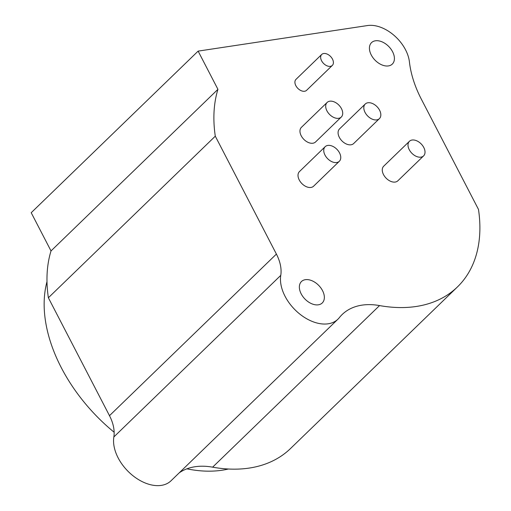 <?xml version="1.0" encoding="UTF-8"?>
<svg xmlns="http://www.w3.org/2000/svg" width="511" height="511" viewBox="0 0 511 511"><rect width="100%" height="100%" fill="white"/><g stroke="black" fill="none" stroke-linecap="round" stroke-linejoin="round"><path stroke-width="0.77" d="M198.127 51.119L31.209 212.717L51.017 250.933A158.895 102.979 45.9 0 0 48.373 297.772L109.488 415.679A38.133 24.713 -134.1 0 1 113.851 436.962A37.501 24.304 45.9 0 0 133.748 476.341A37.501 24.304 45.9 0 0 171.019 480.787L337.937 319.19A37.501 24.304 45.9 0 0 339.336 317.65A76.267 49.433 -134.1 0 1 342.178 314.508A76.267 49.433 -134.1 0 1 379.545 305.578A158.895 102.979 45.9 0 0 457.409 286.965A158.895 102.979 45.9 0 0 478.488 209.427L421.364 99.223A101.689 65.906 -134.1 0 1 409.42 61.914A33.049 21.417 45.9 0 0 367.505 25.55L198.127 51.119L217.935 89.336A158.895 102.979 45.9 0 0 215.291 136.181L276.406 254.082A38.133 24.713 -134.1 0 1 280.769 275.365A37.501 24.304 45.9 0 0 300.666 314.75A37.501 24.304 45.9 0 0 337.937 319.19M179.246 472.822A76.267 49.433 -134.1 0 1 212.627 467.169A158.895 102.979 45.9 0 0 290.491 448.556L457.409 286.965M301.183 293.857A14.934 9.683 -134.1 0 1 301.471 281.516A14.934 9.683 -134.1 0 1 322.53 290.638A14.934 9.683 -134.1 0 1 322.243 302.978A14.934 9.683 -134.1 0 1 301.183 293.857M371.248 54.964A14.934 9.683 -134.1 0 1 371.529 42.624A14.934 9.683 -134.1 0 1 392.589 51.745A14.934 9.683 -134.1 0 1 392.307 64.086A14.934 9.683 -134.1 0 1 371.248 54.964M339.323 161.291L313.594 186.202A10.169 6.592 -134.1 0 1 299.254 179.993A10.169 6.592 -134.1 0 1 299.446 171.587L325.181 146.676A10.169 6.592 -134.1 0 1 339.521 152.885A10.169 6.592 -134.1 0 1 339.323 161.291A10.169 6.592 -134.1 0 1 324.99 155.082A10.169 6.592 -134.1 0 1 325.181 146.676M423.587 155.893L397.852 180.805A10.169 6.592 -134.1 0 1 383.512 174.596A10.169 6.592 -134.1 0 1 383.704 166.19L409.439 141.279A10.169 6.592 -134.1 0 1 423.779 147.487A10.169 6.592 -134.1 0 1 423.587 155.893A10.169 6.592 -134.1 0 1 409.247 149.685A10.169 6.592 -134.1 0 1 409.439 141.279M379.398 118.629L353.663 143.54A10.169 6.592 -134.1 0 1 339.323 137.331A10.169 6.592 -134.1 0 1 339.515 128.932L365.25 104.014A10.169 6.592 -134.1 0 1 379.59 110.223A10.169 6.592 -134.1 0 1 379.398 118.629A10.169 6.592 -134.1 0 1 365.058 112.42A10.169 6.592 -134.1 0 1 365.25 104.014M341.271 117.064L315.543 141.975A10.169 6.592 -134.1 0 1 301.203 135.766A10.169 6.592 -134.1 0 1 301.394 127.36L327.129 102.449A10.169 6.592 -134.1 0 1 341.469 108.658A10.169 6.592 -134.1 0 1 341.271 117.064A10.169 6.592 -134.1 0 1 326.938 110.855A10.169 6.592 -134.1 0 1 327.129 102.449M332.335 65.408L306.6 90.319A7.627 4.944 -134.1 0 1 295.843 85.663A7.627 4.944 -134.1 0 1 295.99 79.365L321.726 54.447A7.627 4.944 -134.1 0 1 332.476 59.104A7.627 4.944 -134.1 0 1 332.335 65.408A7.627 4.944 -134.1 0 1 321.579 60.752A7.627 4.944 -134.1 0 1 321.726 54.447M48.373 297.772L215.291 136.181M51.017 250.933L217.935 89.336M228.398 469.015A139.829 90.626 -134.1 0 1 186.885 468.83M114.151 432.255A139.829 90.626 -134.1 0 1 61.288 367.658A139.829 90.626 -134.1 0 1 46.993 281.631M212.627 467.169L379.545 305.578M113.851 436.962L280.769 275.365M109.488 415.679L276.406 254.082"/></g></svg>
